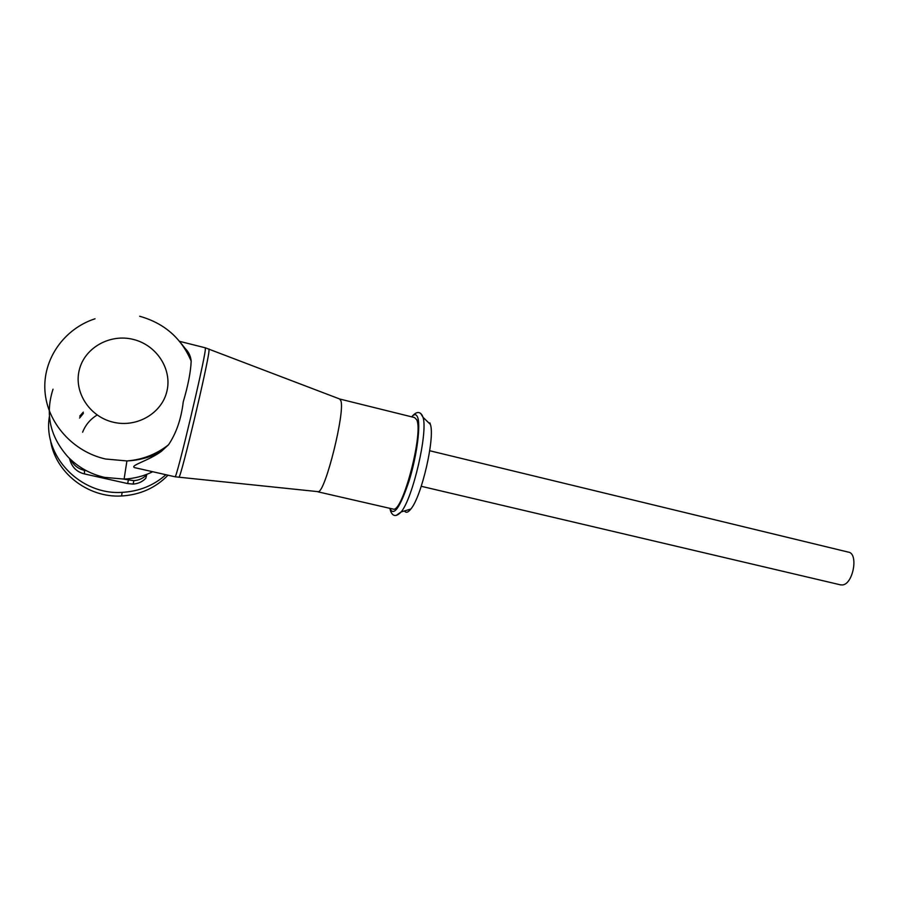 <?xml version="1.0" encoding="UTF-8"?>
<svg xmlns="http://www.w3.org/2000/svg" width="899" height="899" viewBox="0 0 899 899"><rect width="100%" height="100%" fill="white"/><g stroke="black" fill="none" stroke-linecap="round" stroke-linejoin="round"><path stroke-width="1.35" d="M83.315 412.135L79.753 416.113M97.126 415.012C90.316 419.192 85.484 424.935 82.618 432.217M123.5 479.122L133.861 480.65C138.94 480.28 143.233 478.335 146.728 474.818L145.795 478.29C142.368 481.797 138.143 483.729 133.142 484.078L133.861 480.65M69.437 458.378L70.369 461.322C72.763 468.008 77.483 472.211 84.528 473.942L127.703 483.583L133.142 484.078M70.774 459.659C73.561 465.233 78.078 468.795 84.349 470.357L86.697 470.885M79.561 418.046L83.371 413.439M168.012 475.2C155.572 487.943 140.087 494.866 121.567 495.978C87.776 498.08 54.749 472.233 50.434 439.735M165.91 474.728C153.662 485.539 139.075 491.416 122.14 492.349C80.539 495.338 42.534 456.04 49.4 416.484M317.28 491.573L318.448 491.697C325.55 490.966 345.047 412.562 340.946 400.965L339.665 398.987M339.777 399.032L414.54 417.552L416.664 419.698C423.721 432.363 402.718 512.497 393.346 509.137L392.661 508.98M404.483 510.935C405.966 513.172 408.09 512.542 410.843 509.048C421.575 496.686 435.161 437.858 430.396 424.407L429.868 422.856M136.434 468.053L134.468 467.604C129.793 465.401 148.593 460.76 161.269 451.433L168.529 444.78C176.328 433.172 181.238 418.867 183.25 401.842C188.06 385.604 190.7 372.04 191.184 361.14C190.678 356.116 188.689 351.914 185.205 348.531L179.351 341.171M183.969 347.374L185.205 348.531M53.019 389.188C45.006 414.102 49.996 436.678 67.998 456.928C78.123 467.278 90.316 474.099 104.599 477.391L124.096 479.088C134.254 478.583 143.784 476.133 152.706 471.739M429.722 450.747L848.195 552.087C858.905 553.054 853.196 584.631 842.217 584.957L840.183 584.777M127.703 483.583L128.299 480.19M84.528 473.942L84.349 470.357M70.369 461.322L70.1 459.018M179.485 341.328L205.32 347.812L205.309 349.88C203.961 363.848 176.485 479.077 175.08 476.796L174.934 476.773M208.961 348.958L208.995 351.037C207.916 364.488 181.441 475.773 179.002 477.212L178.654 477.2M411.641 416.833C414.237 413.945 416.192 413.978 417.496 416.945C420.889 424.519 417.091 454.804 409.315 480.212C400.269 507.339 393.807 516.79 389.919 508.576L390.604 511.149C392.852 516.678 396.369 516.936 401.156 511.924L396.178 515.442M420.71 413.45L423.024 417.316C428.138 432.104 412.866 498.215 401.156 511.924L410.843 509.048M113.431 422.249C137.064 427.913 162 413.124 166.944 391.087C172.226 369.141 156.628 345.104 133.367 339.44C110.172 333.462 84.675 347.565 79.292 369.927C73.561 392.2 89.72 416.922 113.431 422.249M95.024 318.774C64.121 328.764 42.658 359.128 44.95 391.009C47.108 422.901 72.931 451.714 105.554 459.007L126.916 460.94C139.266 460.355 150.717 457.186 161.269 451.433M122.14 492.349L121.567 495.978M205.399 347.834L339.968 399.1M318.448 491.697L175.08 476.796L134.468 467.604M317.965 491.832L393.346 509.137M412.304 416.136C416.428 411.573 419.732 411.326 422.215 415.394L423.024 417.316L430.396 424.407M139.671 316.257C164.281 323.202 181.452 338.17 191.184 361.14M124.096 479.088L126.916 460.94C142.514 459.715 156.381 454.321 168.529 444.78M421.249 486.292L840.801 584.923"/></g></svg>
